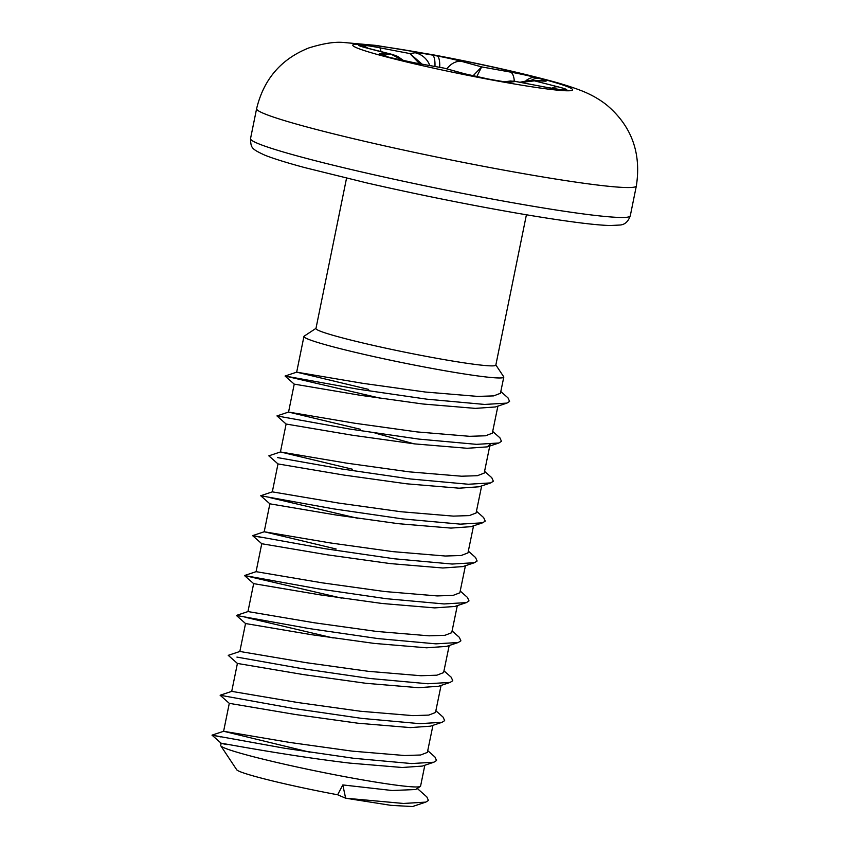 <?xml version="1.0" encoding="UTF-8"?>
<svg xmlns="http://www.w3.org/2000/svg" width="849" height="849" viewBox="0 0 849 849"><rect width="100%" height="100%" fill="white"/><g stroke="black" fill="none" stroke-linecap="round" stroke-linejoin="round"><path stroke-width="1.27" d="M526.412 214.776L495.827 365.123A91.777 5.444 -168.5 0 1 429.562 356.983A91.777 5.444 -168.5 0 1 315.955 328.521L346.541 178.184M495.858 364.964L503.69 376.744A101.976 6.049 -168.5 0 1 503.797 377.126A101.976 6.049 -168.5 0 1 430.167 368.084A101.976 6.049 -168.5 0 1 303.931 336.469A101.976 6.049 -168.5 0 1 304.175 336.151L315.987 328.361M337.637 794.77L345.628 798.198L403.455 803.462L425.795 802.114L412.497 806.55L390.88 805.34L345.628 798.198L342.816 784.932L337.637 794.77A81.578 4.839 -168.5 0 1 236.733 769.788L220.825 745.846A101.976 6.049 11.5 0 0 346.954 777.079A101.976 6.049 11.5 0 0 420.329 786.439A101.976 6.049 11.5 0 0 420.584 786.121L424.829 765.236M220.687 736.9L212.006 735.149L221.175 743.246L220.719 745.464A101.976 6.049 11.5 0 0 220.825 745.846M368.625 389.404L296.672 372.159L362.788 383.324L425.296 392.026L477.754 396.409L493.672 395.889L500.443 393.289L503.797 377.126M360.507 429.307L288.554 412.062L294.232 384.13L360.347 395.294L422.855 403.997L475.313 408.38L495.37 406.968L506.97 403.095L509.591 401.407L508.01 397.894L500.857 391.569M490.064 444.314L487.252 446.871L467.205 448.283L414.737 443.9L352.229 435.197L286.113 424.033L276.954 415.925L288.554 412.062L354.67 423.227L417.177 431.929L469.635 436.312L485.554 435.781L492.324 433.192L497.896 406.119M352.388 469.21L280.435 451.955L346.551 463.13L409.059 471.832L461.516 476.215L477.435 475.684L484.206 473.095L490.032 444.738M481.659 485.925L476.087 512.998L469.317 515.587L453.398 516.118L400.94 511.735L338.433 503.033L272.317 491.858L277.994 463.936L344.121 475.1L406.618 483.803L459.086 488.186L479.133 486.774L490.733 482.901L493.354 481.213L491.773 477.69L484.62 471.365M336.162 549.006L264.198 531.761L269.876 503.828L336.002 515.003L398.499 523.706L450.968 528.089L471.015 526.677L482.614 522.804L485.235 521.116L483.654 517.593L476.501 511.268M261.269 537.396L252.599 535.634L264.198 531.761L330.314 542.936L392.822 551.627L445.279 556.021L461.198 555.49L467.969 552.901L473.54 525.828M465.422 565.731L459.85 592.793L453.079 595.393L437.161 595.924L384.703 591.53L322.196 582.839L256.08 571.664L261.757 543.731L327.884 554.906L390.381 563.598L442.849 567.992L462.896 566.58L474.495 562.696L477.117 561.019L475.536 557.496L468.383 551.171M457.303 605.634L451.732 632.696L444.961 635.296L429.042 635.827L376.585 631.433L314.077 622.741L247.961 611.567L253.649 583.634L319.765 594.809L382.273 603.501L434.73 607.895L454.777 606.473L466.388 602.599L469.009 600.912L467.428 597.399L460.264 591.074M449.185 645.537L443.613 672.599L436.842 675.199L420.924 675.73L368.466 671.336L305.958 662.644L239.843 651.47L245.531 623.537L311.647 634.712L374.154 643.404L426.612 647.798L446.659 646.376L458.269 642.502L460.89 640.815L459.309 637.302L452.146 630.977M441.066 685.44L435.495 712.502L428.724 715.102L412.805 715.622L360.347 711.239L297.84 702.537L231.724 691.373L237.412 663.44L303.528 674.605L366.036 683.307L418.493 687.69L438.54 686.279L450.15 682.405L452.772 680.718L451.19 677.205L444.027 670.88M309.949 752.225L223.605 731.276L229.294 703.343L295.41 714.508L357.917 723.21L410.375 727.593L430.422 726.182L442.032 722.308L444.653 720.621L443.072 717.108L435.908 710.783M227.192 744.658C196.713 738.078 274.206 754.145 349.799 763.113L402.256 767.496L422.303 766.085L433.913 762.211L411.574 763.559L353.746 758.295L284.829 748.287L212.006 735.149L223.605 731.276L289.721 742.44L352.229 751.142L404.686 755.525L420.605 755.005L427.376 752.405L432.948 725.343M413.93 443.804L374.897 433.011M420.329 786.439L415.66 789.528L392.196 790.515L342.816 784.932M425.795 802.114L428.416 800.427L426.835 796.903L417.273 788.456M433.913 762.211L436.535 760.524L434.953 757.011L427.79 750.686M231.724 691.373L220.124 695.246L292.947 708.384L361.865 718.403L419.693 723.656L442.032 722.308M236.924 657.094L301.066 668.481L369.984 678.5L427.811 683.753L450.15 682.405M333.201 637.97L245.032 617.202M247.961 611.567L236.362 615.44L309.185 628.578L378.102 638.597L435.93 643.85L458.269 642.502M341.319 598.067L244.554 575.537L317.303 588.675L386.221 598.694L444.048 603.947L466.388 602.599M261.768 543.731L252.599 535.634L325.422 548.772L394.339 558.791L452.167 564.044L474.495 562.696M357.556 518.261L269.388 497.493M272.317 491.858L260.717 495.742L333.54 508.869L402.458 518.888L460.285 524.141L482.614 522.804M277.506 457.59L341.659 468.966L410.576 478.985L468.404 484.248L490.733 482.901M276.954 415.936L349.777 429.063L418.695 439.082L476.522 444.345L498.851 442.998L501.472 441.31L499.891 437.787L492.738 431.472M381.912 398.563L285.137 376.033L357.896 389.171L426.814 399.179L484.641 404.442L506.97 403.095M396.112 55.737L367.341 48.17A24.472 1.454 -168.5 0 1 359.477 45.061L360.729 45.018A24.472 1.454 -168.5 0 1 379.652 47.777L409.897 53.572L419.586 63.717M473.01 75.858L481.638 66.901L461.782 61.425A24.472 1.454 -168.5 0 0 437.161 55.97L432.417 55.089A24.472 1.454 -168.5 0 0 415.097 52.755L409.897 53.572L422.091 64.174M403.615 60.672L390.975 54.177L380.596 53.858A24.472 1.454 -168.5 0 0 386.284 56.565L389.776 57.488A24.472 1.454 -168.5 0 0 412.975 62.561A24.472 1.454 -168.5 0 0 414.97 62.932A20.397 7.28 100.2 0 0 414.514 62.805L444.016 68.111L414.97 62.932M519.928 82.257L529.394 80.39L544.846 81.164A24.472 1.454 -168.5 0 0 539.157 78.458L535.655 77.535A24.472 1.454 -168.5 0 0 510.472 72.091L481.638 66.901L476.745 76.697M463.66 73.587A20.397 15.378 105.4 0 1 465.019 73.874L444.452 68.207L463.66 73.587A24.472 1.454 -168.5 0 0 488.271 79.053L493.014 79.933A24.472 1.454 -168.5 0 0 510.345 82.268L515.545 81.451L510.44 80.984L504.953 81.78M513.486 81.069L545.557 87.16A20.397 3.863 100.8 0 1 545.78 87.245A24.472 1.454 -168.5 0 0 547.828 87.627A24.472 1.454 -168.5 0 0 564.712 89.994L565.954 89.962A24.472 1.454 -168.5 0 0 558.101 86.853L534.467 80.846L520.999 82.459M514.653 81.239L545.78 87.245M564.712 89.994A20.397 19.75 -91.8 0 0 560.573 89.548M250.529 138.61A193.752 11.493 11.5 0 0 490.372 198.687A193.752 11.493 11.5 0 0 630.266 215.869L636.347 185.942A193.752 11.493 -168.5 0 1 496.453 168.76A193.752 11.493 -168.5 0 1 256.61 108.683L250.529 138.61C250.869 148.034 251.325 148.851 264.792 155.165C273.389 158.593 286.707 162.732 304.77 167.614L366.779 182.917C405.535 191.778 445.226 200.003 485.872 207.581C518.527 213.64 546.586 218.289 570.05 221.515C587.784 223.956 601.177 225.293 610.24 225.526L619.844 225.038C624.705 224.762 628.175 221.716 630.266 215.869M433.786 55.089A112.174 6.654 11.5 0 0 356.665 47.799A112.174 6.654 11.5 0 0 491.656 79.923A112.174 6.654 11.5 0 0 568.777 87.224A112.174 6.654 11.5 0 0 433.786 55.089M367.967 48.266A20.397 19.75 -91.8 0 0 360.729 45.018M379.652 47.777A20.397 3.863 100.8 0 1 380.904 51.556M365.834 47.703A20.397 19.75 -91.8 0 0 359.477 45.061M364.094 47.311L368.307 48.351A20.397 12.831 104.3 0 0 367.341 48.17M415.097 52.755A20.397 20.111 81.1 0 1 429.838 65.564M432.417 55.089A20.397 5.593 100.5 0 1 434.964 66.487M437.161 55.97A20.397 5.593 100.5 0 1 439.718 67.336M387.059 56.692A20.397 19.24 -88.2 0 0 380.596 53.858M461.782 61.425A20.397 15.378 105.4 0 0 446.914 68.886M384.586 56.098L387.431 56.798A20.397 14.157 104.8 0 0 386.284 56.565M387.431 56.798L390.922 57.711A20.397 14.157 104.8 0 0 389.776 57.488M510.472 72.091A20.397 7.28 100.2 0 1 514.324 81.186M535.655 77.535A20.397 14.157 104.8 0 0 526.051 80.623M539.157 78.458A20.397 14.157 104.8 0 0 531.124 80.411M544.846 81.164A20.397 19.24 -88.2 0 0 541.407 80.729L530.349 80.39M465.019 73.874L487.942 78.946A20.397 5.593 100.5 0 1 488.271 79.053M491.698 79.944A20.397 5.593 100.5 0 1 492.335 79.806M487.942 78.946L492.685 79.827A20.397 5.593 100.5 0 1 493.014 79.933M505.537 81.844A20.397 20.111 81.1 0 1 510.345 82.268M558.101 86.853A20.397 12.831 104.3 0 0 551.818 88.296M565.954 89.962A20.397 19.75 -91.8 0 0 561.242 89.527L560.499 89.548M545.557 87.16L560 89.559M390.922 57.711L414.514 62.805M636.347 185.942C641.451 152.958 631.56 125.97 606.695 104.989C599.532 99.312 591.265 94.61 581.883 90.875C572.29 87.16 561.348 83.69 549.038 80.464C515.757 71.624 476.894 63.038 432.459 54.686L376.139 45.421L343.261 42.45C334.57 41.665 323.087 43.501 308.803 47.947C281.115 58.984 263.721 79.222 256.61 108.683M303.931 336.469L296.672 372.159L285.073 376.033L294.232 384.13M286.113 424.033L280.435 451.965M239.843 651.47L228.243 655.343L237.412 663.44M256.08 571.664L244.48 575.537L253.649 583.634M280.435 451.955L268.836 455.828M487.252 446.871L498.851 442.998M277.994 463.936L268.836 455.839M269.886 503.839L260.717 495.742M245.531 623.537L236.362 615.44M229.294 703.343L220.124 695.246M368.307 48.351L392.588 54.527M403.837 60.714L397.597 56.384L392.705 54.559M492.685 79.827L504.922 81.875"/></g></svg>
